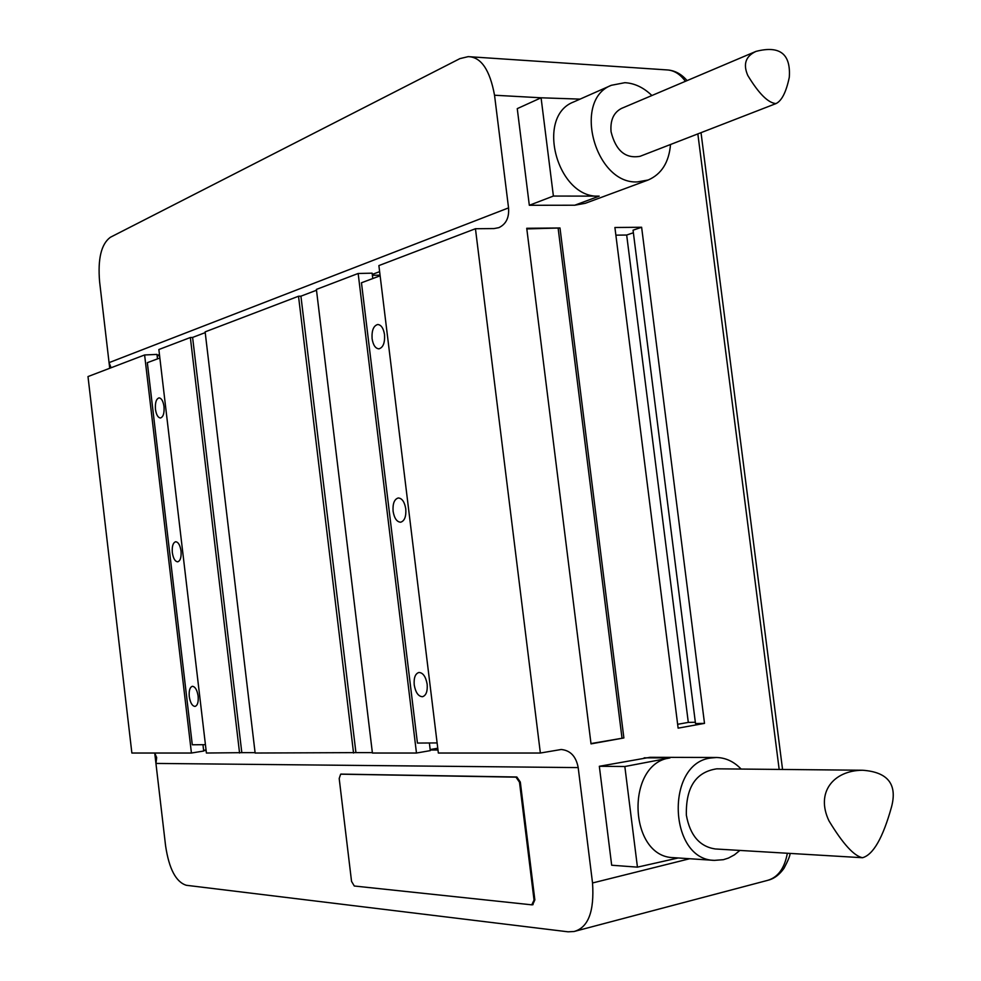 <?xml version="1.0" encoding="UTF-8"?>
<svg xmlns="http://www.w3.org/2000/svg" width="981" height="981" viewBox="0 0 981 981"><rect width="100%" height="100%" fill="white"/><g stroke="black" fill="none" stroke-linecap="round" stroke-linejoin="round"><path stroke-width="1.47" d="M154.826 753.028L156.653 757.786L155.942 763.426L165.581 845.781C169.039 868.859 175.955 882.029 186.316 885.279L568.085 931.815L574.069 931.509C588.269 927.597 594.425 911.423 592.536 882.974L578.189 767.596C576.092 756.449 570.439 750.404 561.206 749.496L540.359 753.028L475.454 228.732L494.019 228.573L498.839 227.653C506.061 224.232 509.298 217.635 508.55 207.886L494.534 95.231C489.85 69.835 481.07 56.972 468.195 56.64L666.859 69.909C673.947 70.252 680.127 74.053 685.4 81.313M468.195 56.64L459.917 58.615L110.35 237.292C101.264 243.999 97.683 258.8 99.596 281.694L109.725 368.28M559.992 227.984L623.879 737.945L591.028 743.88L526.736 228.279L559.992 227.984L526.809 228.916M641.623 227.261L704.505 723.377L678.129 728.147L614.903 227.494L641.623 227.261L633.052 230.192L695.504 723.549L704.505 723.377M678.202 857.97L637.442 867.143L611.678 865.23L599.33 766.284L649.998 757.307L716.461 757.491C725.695 757.712 733.923 761.563 741.121 769.055M647.742 180.173L585.301 203.3L574.731 205.225L529.323 205.287L517.257 108.633L541.083 97.793L580.065 99.118M475.454 228.732L378.887 265.581L438.348 753.028L540.359 753.028M358.163 273.478L416.471 753.028L372.412 753.028L316.397 289.42L358.163 273.478L372.13 273.172L372.78 278.543M316.495 290.241L300.922 296.176L355.931 752.623L255.134 753.028L205.127 331.872L298.518 296.237L300.922 296.176M205.213 332.62L192.607 337.427L241.816 752.66L206.415 753.028L158.861 349.53L190.351 337.513L192.607 337.427M144.612 354.963L191.43 753.028L131.871 753.028L87.996 376.569L144.612 354.963L156.972 354.411L157.5 358.887M372.277 274.41L379.635 271.651M157.095 355.453L159.449 354.558M111 367.544L109.063 362.639L508.55 207.886M380.064 275.146L372.388 275.318M615.872 235.158L626.675 235.035L633.37 232.755M159.584 355.698L157.144 355.809M437.771 748.233L430.169 749.558M430.23 750.011L437.98 749.987M677.638 724.309L688.306 722.396L695.345 722.261M206.059 749.95L203.631 750.342M203.643 750.514L206.12 750.514M623.879 737.945L590.991 743.561M380.138 275.796L361.462 282.773L417.44 743.071L437.121 742.924M416.471 753.028L430.303 750.624L429.371 742.985M298.518 296.237L353.552 753.028M190.351 337.513L239.572 753.028M191.43 753.028L203.705 751.029L202.957 744.689M255.085 752.648L241.816 752.66M372.363 752.623L355.931 752.623M341.204 774.107L516.84 777.001L520.322 782.078L534.853 899.92L534.044 900.104L519.501 782.237L516.018 777.16L340.652 774.181L339.193 778.522L351.541 881.367L354.288 886.002L531.763 904.838L534.044 900.104M532.683 904.666L534.853 899.92M787.351 853.249C784.555 868.393 777.921 877.443 767.449 880.411L574.927 931.276M154.728 753.028L155.942 763.426L578.189 767.596M205.434 744.677L192.288 744.775L147.334 362.676L159.854 358.004M155.464 409.335C156.31 414.816 157.978 417.698 160.455 417.992C163.263 417.011 164.44 413.197 164.011 406.539C163.153 401.057 161.497 398.176 159.032 397.881C156.212 398.875 155.023 402.688 155.464 409.335M172.325 552.597C173.257 558.459 175.047 561.537 177.708 561.819C180.369 560.874 181.473 557.257 181.031 550.966C180.087 545.093 178.297 542.027 175.648 541.745C172.987 542.701 171.871 546.319 172.325 552.597M189.272 696.596C190.302 702.862 192.227 706.136 195.06 706.418C197.561 705.498 198.591 702.065 198.137 696.13C197.095 689.864 195.17 686.59 192.35 686.308C189.848 687.227 188.818 690.661 189.272 696.596M372.093 338.703C373.148 345.14 375.429 348.525 378.924 348.844C383.13 347.593 384.993 342.86 384.527 334.644C383.461 328.194 381.192 324.821 377.722 324.503C373.491 325.766 371.615 330.499 372.093 338.703M393.099 511.273C394.301 518.287 396.815 521.941 400.64 522.211C404.564 520.997 406.269 516.558 405.778 508.906C404.564 501.892 402.063 498.25 398.261 497.968C394.313 499.194 392.596 503.633 393.099 511.273M414.227 684.922C415.588 692.549 418.347 696.473 422.504 696.718C426.122 695.517 427.679 691.372 427.164 684.26C425.779 676.632 423.032 672.696 418.912 672.463C415.27 673.665 413.712 677.81 414.227 684.922M688.306 722.396L626.675 235.035M621.991 737.957L558.189 228.634M739.895 850.429L734.401 854.868L728.417 858.081L723.377 859.687L714.364 860.374C668.588 859.847 665.216 763.684 710.489 758.043L716.461 757.491M599.33 766.284L624.836 766.517L670.011 757.921L644.137 757.835M637.442 867.143L624.836 766.517M714.364 860.374L673.604 857.664C628.392 857.1 625.277 763.426 670.011 757.921M861.919 770.232L716.817 768.822C695.848 771.937 685.694 787.424 686.369 815.272C690.035 835.322 699.649 846.554 715.198 848.957L862.52 857.725C854.01 856.057 842.838 843.77 828.982 820.876C815.419 792.476 833.396 770.453 862.544 770.244C887.817 772.022 897.492 784.236 891.545 806.86C882.937 837.786 873.262 854.733 862.52 857.725M670.526 144.489C668.968 162.343 661.525 174.177 648.22 179.989L637.442 181.914C595.197 184.489 572.205 100.025 611.322 85.298L624.872 82.686C634.584 83.238 643.597 87.517 651.887 95.525M529.323 205.287L553.394 196.053L541.083 97.793M611.322 85.298L573.603 101.975C534.964 116.567 557.466 198.836 599.195 196.139L553.394 196.053M755.995 51.38L621.476 108.425C613.591 112.545 610.121 120.332 611.065 131.785C615.835 150.755 625.522 158.922 640.127 156.286L776.008 103.581C768.209 103.017 758.816 93.661 747.816 75.512C742.887 64.255 745.609 56.211 755.995 51.392C779.834 45.261 790.931 53.918 789.288 77.34C786.186 92.079 781.759 100.835 776.008 103.581M494.534 95.231L541.34 97.806M697.847 133.894L779.172 769.423M592.536 882.974L689.668 858.731M520.322 782.078L519.501 782.237M341.609 774.034L340.848 774.168M516.84 777.001L516.018 777.16M599.195 196.139L574.731 205.225M668.245 70.007C675.468 70.804 681.746 74.335 687.068 80.614M790.036 853.409C790.183 855.457 788.172 860.411 784.027 868.259C779.503 874.647 774.303 878.608 768.454 880.141M156.58 757.074L156.653 757.786M701.023 132.656L782.556 769.46M533.063 904.629L532.254 904.825M341.413 774.046L340.652 774.181"/></g></svg>
